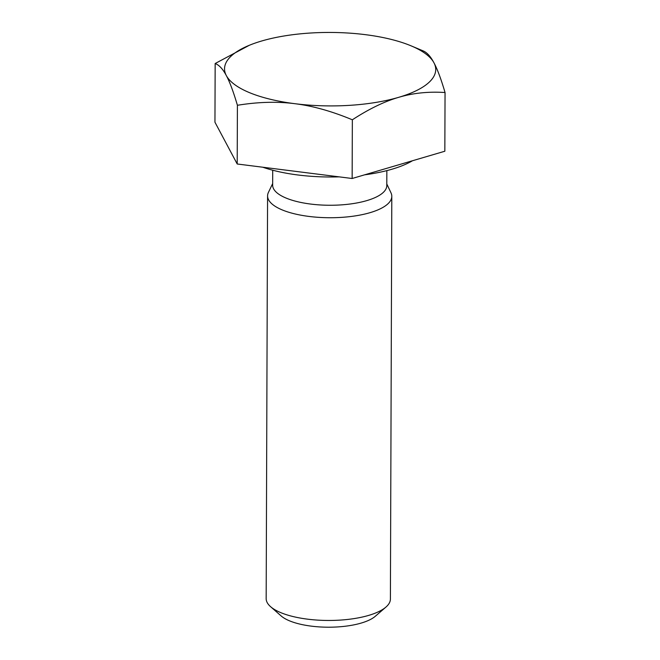<?xml version="1.0" encoding="UTF-8"?>
<svg xmlns="http://www.w3.org/2000/svg" width="660" height="660" viewBox="0 0 660 660"><rect width="100%" height="100%" fill="white"/><g stroke="black" fill="none" stroke-linecap="round" stroke-linejoin="round"><path stroke-width="0.99" d="M386.801 183.967L390.976 192.802A62.114 21.607 -179.8 0 1 391.801 196.342L390.398 599.074A62.114 21.607 -179.8 0 1 385.935 607.076A62.114 21.607 -179.8 0 1 281.061 612.752A62.114 21.607 -179.8 0 1 270.575 606.672A62.114 21.607 -179.8 0 1 266.17 598.645L267.58 195.904A62.114 21.607 -179.8 0 1 268.43 192.374L272.662 183.571M270.575 606.672L281.16 615.953A50.68 17.63 0.2 0 0 289.715 620.911A50.68 17.63 0.2 0 0 375.284 616.283L385.935 607.076M391.801 196.342A62.114 21.607 -179.8 0 1 351.161 216.463A62.114 21.607 -179.8 0 1 282.472 210.02A62.114 21.607 -179.8 0 1 267.58 195.904M226.314 75.562C222.882 69.044 219.161 65.035 215.16 63.517L249.323 45.284A105.592 36.737 0.2 0 0 226.314 75.562A105.592 36.737 0.2 0 0 294.913 103.703C277.159 101.392 257.994 101.929 237.41 105.287C233.45 91.855 229.754 81.947 226.314 75.562M422.796 50.746C426.797 52.264 430.518 56.281 433.95 62.791A105.592 36.737 0.2 0 0 411.114 45.853A105.592 36.737 0.2 0 0 365.359 34.658A105.592 36.737 0.2 0 0 261.541 41.035A105.592 36.737 0.2 0 0 249.323 45.284M398.731 97.317C384.409 101.467 368.957 108.958 352.349 119.79C331.807 111.243 312.659 105.872 294.913 103.703A105.592 36.737 0.2 0 0 398.731 97.317A105.592 36.737 0.2 0 0 433.95 62.791C437.39 69.184 441.086 79.093 445.046 92.524C428.48 91.443 413.044 93.043 398.731 97.317M445.046 92.524L444.84 151.231L352.143 178.497L352.349 119.79M352.143 178.497L237.204 163.993L237.41 105.287M237.204 163.993L214.954 122.224L215.16 63.517M412.467 160.751A95.65 33.281 -179.8 0 1 364.642 174.826M339.174 176.863A95.65 33.281 -179.8 0 1 262.762 167.219M386.851 170.618L386.793 185.608A57.074 19.858 -179.8 0 1 349.453 204.097A57.074 19.858 -179.8 0 1 286.341 198.173A57.074 19.858 -179.8 0 1 272.654 185.204L272.712 170.222M411.114 45.853L423.06 50.853"/></g></svg>
